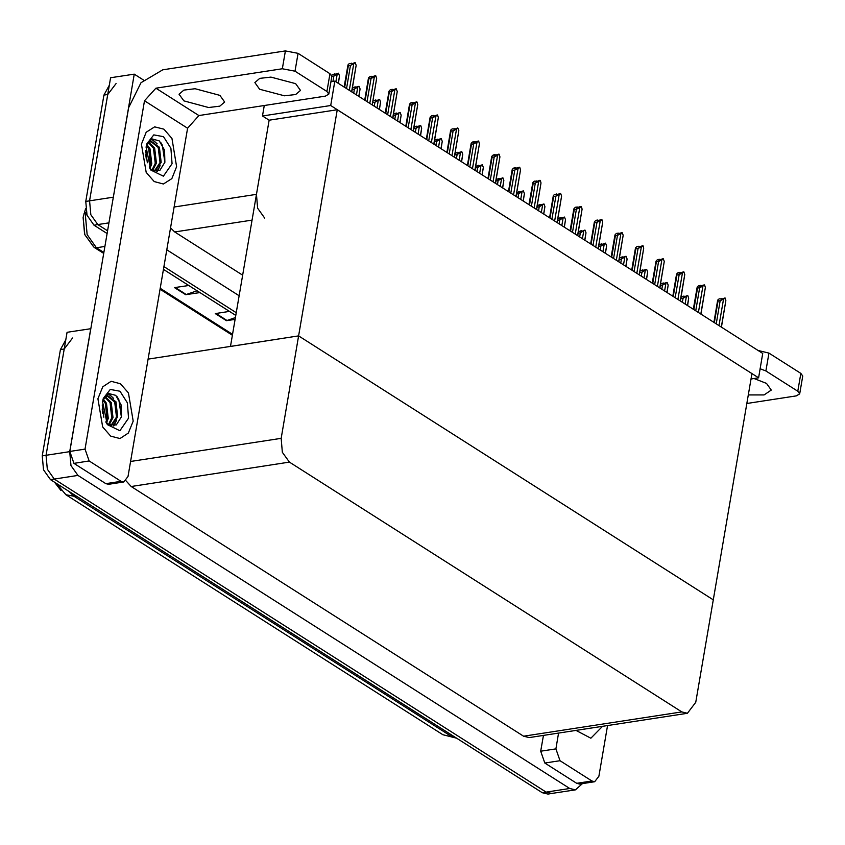 <?xml version="1.0" encoding="UTF-8"?>
<svg xmlns="http://www.w3.org/2000/svg" width="845" height="845" viewBox="0 0 845 845"><rect width="100%" height="100%" fill="white"/><g stroke="black" fill="none" stroke-linecap="round" stroke-linejoin="round"><path stroke-width="1.27" d="M264.284 105.53L262.499 115.997L269.101 120.201L256.426 194.339L257.662 208.229L264.696 218.126M112.966 199.135L134.249 74.149L110.568 77.793L89.538 200.814L107.716 94.492L116.061 83.518M134.249 74.149L143.544 80.064M107.093 233.495L94.017 225.171L97.809 224.59L90.785 214.693L89.538 200.814L90.785 214.693L97.809 224.59L107.558 230.801L97.809 224.59L108.91 222.879M236.199 312.682L163.877 266.65L236.199 312.682M239.082 295.792L166.761 249.761M170.521 227.791L174.693 231.974L242.599 275.195M334.873 81.12L330.712 105.498L758.567 377.842L762.739 353.453L334.873 81.12L330.955 81.722M758.567 377.842L751.057 378.993M330.712 105.498L262.499 115.997M148.076 359.093L298.634 335.919L281.132 438.344L282.367 452.233L289.402 462.13L681.82 711.902L687.45 713.264L695.794 702.29L713.296 599.865L298.634 335.919L230.431 346.418L269.101 120.201L337.303 109.702L751.965 373.638L713.296 599.865L298.634 335.919L337.303 109.702M582.363 783.59L575.403 789.832L551.722 793.476L546.092 792.124L54.312 479.094L47.278 469.197L46.042 455.318L67.072 332.296L90.827 328.694M575.403 789.832L569.773 788.48L77.993 475.45L70.959 465.553L69.723 451.674L90.753 328.652M126.053 480.773L131.197 486.477L523.615 736.259L529.245 737.611L687.45 713.264M60.946 490.554L54.481 482.199M197.128 290.807L185.657 294.747L199.874 292.55M188.752 285.473L174.535 287.659L185.657 294.747M235.343 317.657L226.449 320.699L235.047 319.378M229.534 311.435L215.317 313.622L226.449 320.699M93.066 246.106L84.627 234.223L83.148 217.566M235.734 315.375L163.412 269.344M94.017 225.171L86.993 215.274L85.757 201.395L103.924 95.073L109.29 85.282M65.783 339.785L60.428 349.576L42.25 455.899L43.486 469.778L50.52 479.675L542.3 792.705L547.94 794.068L551.722 793.476L546.092 792.124L54.312 479.094L47.278 469.197L46.042 455.318L64.209 348.996L72.554 338.021M683.869 296.764L683.911 296.056L682.94 296.901L684.841 296.616L687.693 295.475L683.045 298.306L682.359 302.299M681.038 297.208L683.911 296.056M684.334 296.69L684.133 296.194M680.447 301.074L680.795 298.612M685.084 304.031L686.351 296.669M680.869 298.634L683.045 298.306M687.566 305.605L688.717 298.179L687.693 295.475M688.717 298.179L687.46 305.541M718.979 325.61L723.51 299.119L725.168 298.116L725.887 300.63L721.355 327.121M714.342 322.653L718.028 301.084L720.204 300.757L716.254 323.867M718.028 301.084L717.827 299.986L719.179 298.803L722 299.067L724.862 297.926M721.461 327.184L725.887 300.63M723.51 299.119L720.204 300.757M721.038 299.214L721.07 298.507M259.647 89.243L254.831 82.578L259.69 78.416L270.886 77.106L295.644 83.708L300.461 90.373L295.602 94.534L284.406 95.844L259.647 89.243M183.861 100.914L179.045 94.239L183.904 90.088L195.1 88.778L219.858 95.369L224.675 102.044L219.816 106.195L208.62 107.505L183.861 100.914M133.161 421.127L128.44 392.936L120.434 383.714L111.149 381.317L102.731 386.746L97.935 398.703L102.646 426.883L110.653 436.115L119.948 438.502L128.355 433.084L133.161 421.127L128.355 433.084L119.948 438.502L110.653 436.115L102.646 426.883L97.935 398.703L102.731 386.746L111.149 381.317L120.434 383.714L128.44 392.936L133.161 421.127M176.658 166.623L171.947 138.432L163.941 129.211L154.646 126.813L146.238 132.242L141.432 144.199L146.153 172.38L154.16 181.612L163.444 183.999L171.862 178.58L176.658 166.623L171.862 178.58L163.444 183.999L154.16 181.612L146.153 172.38L141.432 144.199L146.238 132.242L154.646 126.813L163.941 129.211L171.947 138.432L176.658 166.623M121.025 481.291L89.137 461L73.98 463.335L69.839 451.441L128.62 107.59L140.978 82.694L162.747 69.818L285.43 50.932L298.095 53.383L295.053 71.191L282.378 68.751L155.913 88.218L198.924 115.596L187.548 128.186L128.007 476.485L123.835 481.967L121.025 481.291L105.868 483.625L73.98 463.335M123.835 481.967L108.678 484.301L105.868 483.625M198.924 115.596L325.388 96.129L328.832 94.122L326.93 91.492L329.983 73.684L298.095 53.383M329.983 73.684L331.874 76.314L328.832 94.122M326.93 91.492L295.053 71.191M187.548 128.186L144.537 100.808L84.996 449.107L89.137 461M144.537 100.808L155.913 88.218M754.152 378.518L766.521 383.419L771.327 390.094L764.091 394.89L748.332 394.932M591.891 781.012L594.711 781.688L579.554 784.023L576.734 783.347L591.891 781.012L560.003 760.711L544.845 763.046L540.716 751.152L543.398 735.435M576.734 783.347L544.845 763.046M758.092 350.495L768.961 353.094L765.919 370.913L760.12 368.769M746.874 403.445L796.265 395.84L799.708 393.844L797.807 391.203L800.849 373.395L768.961 353.094M800.849 373.395L802.75 376.025L799.708 393.844M797.807 391.203L765.919 370.913M575.984 730.418L590.813 738.224L602.622 726.32L590.813 738.224L575.984 730.418M558.556 733.101L555.873 748.828L560.003 760.711M594.711 781.688L598.883 776.196L607.534 725.559M663.336 283.688L663.367 282.98L662.406 283.836L667.159 282.399L662.501 285.23L661.825 289.222M660.494 284.131L663.367 282.98M663.8 283.614L663.589 283.128M659.913 288.008L660.251 285.536M664.55 290.955L665.807 283.593M660.325 285.568L662.501 285.23M667.022 292.539L668.184 285.103L667.159 282.399M668.184 285.103L666.916 292.465M642.791 270.611L642.823 269.904L641.862 270.759L646.615 269.323L641.968 272.153L641.281 276.146M639.95 271.065L642.823 269.904M639.369 274.931L639.718 272.47M644.006 277.878L645.263 270.516M639.781 272.491L641.968 272.153M646.488 279.463L647.64 272.027L646.615 269.323M647.64 272.027L646.383 279.389M622.247 257.535L622.29 256.827L621.318 257.683L626.071 256.246L621.424 259.077L620.737 263.07M619.417 257.989L622.29 256.827M622.712 257.471L622.511 256.975M618.825 261.855L619.174 259.394M623.462 264.812L624.73 257.44M619.248 259.415L621.424 259.077M625.944 266.386L627.096 258.95L626.071 256.246M627.096 258.95L625.839 266.323M698.445 312.534L702.966 286.043L704.624 285.04L705.343 287.553L700.811 314.044M693.808 309.576L697.495 288.018L699.671 287.68L695.72 310.791M697.495 288.018L697.283 286.92L698.635 285.726L700.537 285.43L699.565 286.286L704.318 284.849M700.928 314.108L705.343 287.553M702.966 286.043L699.671 287.68M700.494 286.138L700.537 285.43M677.901 299.457L682.433 272.967L683.785 271.773L684.799 274.477L680.278 300.968M673.264 296.5L676.951 274.942L679.126 274.604L675.176 297.725M676.951 274.942L676.75 273.843L678.102 272.65L679.993 272.354L679.031 273.21L683.785 271.773M680.383 301.031L684.799 274.477M682.433 272.967L679.126 274.604M679.961 273.062L679.993 272.354M657.357 286.381L661.888 259.89L663.24 258.697L664.265 261.401L659.734 287.891M652.72 283.434L656.407 261.865L658.582 261.527L654.632 284.649M656.407 261.865L656.206 260.767L657.558 259.573L659.449 259.288L658.487 260.133L663.24 258.697M659.839 287.965L664.265 261.401M661.888 259.89L658.582 261.527M659.417 259.996L659.449 259.288M636.824 273.305L641.344 246.814L643.003 245.821L643.721 248.324L639.19 274.815M632.187 270.358L635.873 248.789L638.049 248.462L634.099 271.572M635.873 248.789L635.662 247.691L637.014 246.497L639.845 246.772L642.696 245.631M639.306 274.889L643.721 248.324M641.344 246.814L638.049 248.462M638.873 246.92L638.915 246.212M146.069 147.146L146.84 143.904L153.779 134.925L163.497 136.721L170.87 148.329L172.021 163.666L163.412 176.225L150.864 170.056L146.069 147.146M154.815 171.313L161.215 162.398L159.43 147.283L151.181 141.21L146.502 145.129L152.005 138.907L159.293 140.883L164.595 150.23L164.923 162.293L159.821 170.468L151.931 170.056L149.628 168.07M154.329 171.186L160.032 162.589L158.247 147.463L150.6 141.337M151.192 141.21L148.023 142.15M151.984 170.088L155.29 163.317L153.505 148.192L148.371 142.604M152.607 170.468L156.473 163.127L154.688 148.012L148.91 142.171M149.375 167.606L150.558 164.046L148.773 148.921L146.417 145.446M150.009 168.472L151.741 163.856L149.956 148.741L146.84 144.506M146.312 158.902L145.72 154.413M147.315 162.758L145.699 150.494M150.209 169.053L150.568 169.539M146.248 158.596L145.752 154.846M151.065 159.726L149.808 151.382M155.797 158.997L154.54 150.653M156.832 171.461L158.68 168.25M160.539 158.268L159.282 149.924M155.3 142.266L151.456 139.129M164.902 162.367L162.356 145.076L160.529 142.15M157.413 171.387L160.17 165.662M157.149 143.893L151.878 138.96M102.572 401.65L103.343 398.407L110.283 389.429L119.99 391.224L127.363 402.833L128.524 418.169L119.905 430.728L107.368 424.56L102.572 401.65M111.308 425.817L117.708 416.902L115.923 401.787L107.685 395.724L102.995 399.632L108.509 393.411L115.786 395.386L121.099 404.744L121.416 416.796L116.325 424.972L108.435 424.56L106.121 422.574M110.832 425.69L116.525 417.092L114.74 401.966L107.093 395.851M107.685 395.713L104.516 396.654M108.487 424.591L111.793 417.821L110.008 402.695L104.864 397.108M109.111 424.972L112.976 417.631L111.191 402.516L105.403 396.675M105.868 422.109L107.051 418.55L105.266 403.424L102.921 399.949M106.512 422.986L108.234 418.359L106.449 403.245L103.343 399.009M102.805 413.406L102.213 408.917M103.819 417.261L102.192 404.998M106.702 423.556L107.072 424.042M102.752 413.099L102.245 409.35M107.558 414.23L106.301 405.885M112.29 413.501L111.044 405.156M113.325 425.964L115.184 422.753M117.032 412.772L115.776 404.428M111.804 396.77L107.959 393.633M121.395 416.87L118.849 399.579L117.022 396.654M113.906 425.891L116.663 420.166M113.652 398.396L108.382 393.464M595.239 727.46L583.367 729.288M601.714 244.469L601.746 243.761L600.784 244.606L602.675 244.321L605.538 243.17L600.879 246.001L600.203 249.993M598.873 244.913L601.746 243.761M602.179 244.395L601.967 243.899M598.292 248.779L598.63 246.317M602.929 251.736L604.186 244.363M598.704 246.339L600.879 246.001M605.4 253.31L606.562 245.874L605.538 243.17M606.562 245.874L605.295 253.246M581.17 231.393L581.202 230.685L580.24 231.53L582.142 231.245L584.994 230.104L580.346 232.935L579.659 236.927M578.339 231.836L581.202 230.685M581.635 231.319L581.434 230.822M577.748 235.702L578.096 233.241M582.385 238.66L583.641 231.298M578.16 233.262L580.346 232.935M584.867 240.233L586.018 232.808L584.994 230.104M586.018 232.808L584.761 240.17M560.626 218.316L560.668 217.609L559.707 218.464L564.449 217.028L559.802 219.858L559.115 223.851M557.795 218.76L560.668 217.609M561.101 218.242L560.89 217.756M557.204 222.636L557.552 220.175M561.84 225.583L563.108 218.221M557.626 220.196L559.802 219.858M564.323 227.168L565.474 219.732L564.449 217.028M565.474 219.732L564.217 227.094M616.28 260.239L620.811 233.748L622.163 232.555L623.177 235.259L618.656 261.749M611.643 257.281L615.329 235.713L617.505 235.385L613.554 258.496M615.329 235.713L615.128 234.614L616.48 233.431L618.371 233.135L617.41 233.991L622.163 232.555M618.762 261.813L623.177 235.259M620.811 233.748L617.505 235.385M618.339 233.843L618.371 233.135M595.736 247.162L600.267 220.672L601.925 219.668L602.643 222.182L598.112 248.673M591.099 244.205L594.785 222.647L596.961 222.309L593.01 245.42M594.785 222.647L594.584 221.548L595.936 220.355L597.827 220.059L596.866 220.915L601.619 219.478M598.218 248.736L602.643 222.182M600.267 220.672L596.961 222.309M597.795 220.767L597.827 220.059M575.202 234.086L579.733 207.595L581.381 206.592L582.099 209.106L577.568 235.597M570.565 231.129L574.251 209.571L576.427 209.233L572.477 232.354M574.251 209.571L574.04 208.472L575.392 207.278L577.293 206.983L576.322 207.838L581.075 206.402M577.684 235.66L582.099 209.106M579.733 207.595L576.427 209.233M577.251 207.69L577.293 206.983M540.092 205.24L540.124 204.532L539.163 205.388L543.916 203.951L539.258 206.782L538.582 210.775M537.251 205.694L540.124 204.532M536.67 209.56L537.008 207.099M541.307 212.507L542.564 205.145M537.082 207.12L539.258 206.782M543.789 214.091L544.94 206.655L543.916 203.951M544.94 206.655L543.673 214.017M519.548 192.164L519.58 191.456L518.619 192.311L523.372 190.875L518.724 193.706L518.038 197.698M516.717 192.618L519.58 191.456M520.013 192.1L519.812 191.604M516.126 196.484L516.475 194.023M520.763 199.441L522.02 192.069M516.548 194.044L518.724 193.706M523.245 201.015L524.396 193.579L523.372 190.875M524.396 193.579L523.139 200.952M499.015 179.098L499.046 178.39L498.085 179.235L499.976 178.95L502.838 177.799L498.18 180.629L497.494 184.622M496.173 179.541L499.046 178.39M499.479 179.024L499.268 178.527M495.582 183.407L495.93 180.946M500.219 186.365L501.486 178.992M496.004 180.967L498.18 180.629M502.701 187.939L503.852 180.503L502.838 177.799M503.852 180.503L502.595 187.875M478.471 166.021L478.502 165.314L477.541 166.159L479.432 165.873L482.294 164.733L477.636 167.563L476.96 171.556M475.629 166.465L478.502 165.314M478.935 165.947L478.735 165.451M475.048 170.331L475.386 167.87M479.685 173.288L480.942 165.926M475.46 167.891L477.636 167.563M482.168 174.862L483.319 167.437L482.294 164.733M483.319 167.437L482.051 174.799M457.927 152.945L457.958 152.237L456.997 153.093L461.75 151.656L457.103 154.487L456.416 158.48M455.096 153.389L457.958 152.237M454.504 157.265L454.853 154.804M459.141 160.212L460.398 152.85M454.927 154.825L457.103 154.487M461.623 161.796L462.775 154.36L461.75 151.656M462.775 154.36L461.518 161.722M554.658 221.01L559.189 194.519L560.541 193.325L561.566 196.029L557.035 222.52M550.021 218.063L553.707 196.494L555.883 196.156L551.933 219.277M553.707 196.494L553.507 195.396L554.859 194.202L557.679 194.477L560.541 193.325M557.14 222.594L561.566 196.029M559.189 194.519L555.883 196.156M556.718 194.625L556.749 193.917M534.125 207.933L538.645 181.443L540.304 180.45L541.022 182.953L536.49 209.444M529.477 204.986L533.163 183.418L535.339 183.09L531.389 206.201M533.163 183.418L532.963 182.319L534.315 181.126L537.135 181.4L539.997 180.26M536.596 209.518L541.022 182.953M538.645 181.443L535.339 183.09M536.174 181.548L536.205 180.841M513.58 194.868L518.112 168.377L519.759 167.373L520.478 169.887L515.957 196.378M508.943 191.91L512.63 170.341L514.806 170.014L510.855 193.125M512.63 170.341L512.419 169.254L513.771 168.06L515.672 167.764L514.7 168.62L519.453 167.183M516.063 196.441L520.478 169.887M518.112 168.377L514.806 170.014M515.63 168.472L515.672 167.764M493.036 181.791L497.568 155.3L499.226 154.297L499.944 156.811L495.413 183.302M488.399 178.834L492.086 157.276L494.262 156.938L490.311 180.048M492.086 157.276L491.885 156.177L493.237 154.984L495.128 154.688L494.167 155.543L498.92 154.107M495.519 183.365L499.944 156.811M497.568 155.3L494.262 156.938M495.096 155.395L495.128 154.688M472.503 168.715L477.024 142.224L478.682 141.221L479.4 143.734L474.869 170.225M467.855 165.768L471.542 144.199L473.728 143.861L469.767 166.983M471.542 144.199L471.341 143.101L472.693 141.907L474.584 141.611L473.622 142.467L478.376 141.03M474.974 170.289L479.4 143.734M477.024 142.224L473.728 143.861M474.552 142.319L474.584 141.611M437.393 139.869L437.425 139.161L436.464 140.016L441.217 138.58L436.559 141.411L435.872 145.403M434.552 140.323L437.425 139.161M437.858 139.805L437.647 139.309M433.96 144.189L434.309 141.728M438.597 147.136L439.865 139.774M434.383 141.749L436.559 141.411M441.079 148.72L442.231 141.284L441.217 138.58M442.231 141.284L440.974 148.646M416.849 126.792L416.881 126.085L415.92 126.94L420.673 125.504L416.015 128.334L415.339 132.327M414.008 127.246L416.881 126.085M417.314 126.729L417.113 126.232M413.427 131.112L413.775 128.651M418.064 134.07L419.321 126.697M413.839 128.672L416.015 128.334M420.546 135.644L421.697 128.208L420.673 125.504M421.697 128.208L420.43 135.58M396.305 113.726L396.347 113.019L395.375 113.864L397.277 113.579L400.129 112.427L395.481 115.258L394.795 119.251M393.474 114.17L396.347 113.019M396.77 113.652L396.569 113.156M392.883 118.036L393.231 115.575M397.52 120.993L398.777 113.621M393.305 115.596L395.481 115.258M400.002 122.567L401.153 115.131L400.129 112.427M401.153 115.131L399.896 122.504M375.771 100.65L375.803 99.942L374.842 100.787L376.733 100.502L379.595 99.361L374.937 102.192L374.25 106.185M372.93 101.094L375.803 99.942M376.236 100.576L376.025 100.09M372.339 104.96L372.687 102.498M376.986 107.917L378.243 100.555M372.761 102.52L374.937 102.192M379.458 109.491L380.609 102.065L379.595 99.361M380.609 102.065L379.352 109.427M355.227 87.574L355.259 86.866L354.298 87.722L359.051 86.285L354.393 89.116L353.717 93.108M352.386 88.017L355.259 86.866M351.805 91.894L352.154 89.433M356.442 94.841L357.699 87.479M352.217 89.454L354.393 89.116M358.924 96.425L360.076 88.989L359.051 86.285M360.076 88.989L358.819 96.351M334.683 74.497L334.726 73.79L333.754 74.645L338.507 73.209L333.859 76.039L332.941 81.416M331.599 75.163L334.726 73.79M335.148 74.434L334.947 73.938M335.898 81.764L337.155 74.402M331.874 76.346L333.859 76.039M338.38 83.349L339.532 75.913L338.507 73.209M339.532 75.913L338.275 83.275M451.959 155.638L456.49 129.148L457.832 127.954L458.856 130.658L454.335 157.149M447.322 152.691L451.008 131.123L453.184 130.785L449.234 153.906M451.008 131.123L450.797 130.024L452.149 128.831L454.98 129.105L457.832 127.954M454.441 157.223L458.856 130.658M456.49 129.148L453.184 130.785M454.008 129.253L454.05 128.546M431.415 142.562L435.946 116.082L437.604 115.078L438.323 117.582L433.791 144.072M426.778 139.615L430.464 118.046L432.64 117.719L428.69 140.83M430.464 118.046L430.263 116.948L431.615 115.754L434.436 116.029L437.298 114.888M433.897 144.146L438.323 117.582M435.946 116.082L432.64 117.719M433.474 116.177L433.506 115.469M410.881 129.496L415.402 103.005L417.06 102.002L417.779 104.516L413.247 131.007M406.244 126.539L409.92 104.981L412.106 104.643L408.146 127.753M409.92 104.981L409.719 103.882L411.071 102.689L412.962 102.393L412.001 103.248L416.754 101.812M413.353 131.07L417.779 104.516M415.402 103.005L412.106 104.643M412.93 103.101L412.962 102.393M390.337 116.42L394.868 89.929L396.22 88.736L397.234 91.44L392.714 117.93M385.7 113.462L389.387 91.904L391.562 91.566L387.612 114.688M389.387 91.904L389.186 90.806L390.527 89.612L392.429 89.316L391.467 90.172L396.22 88.736M392.819 117.994L397.234 91.44M394.868 89.929L391.562 91.566M392.386 90.024L392.429 89.316M369.793 103.343L374.324 76.853L375.676 75.659L376.701 78.363L372.17 104.854M365.156 100.397L368.842 78.828L371.018 78.49L367.068 101.611M368.842 78.828L368.642 77.729L369.994 76.536L371.884 76.24L370.923 77.096L375.676 75.659M372.275 104.917L376.701 78.363M374.324 76.853L371.018 78.49M371.853 76.948L371.884 76.24M349.26 90.267L353.78 63.776L355.132 62.583L356.157 65.287L351.626 91.778M344.623 87.32L348.309 65.752L350.485 65.414L346.534 88.535M348.309 65.752L348.098 64.653L349.45 63.459L352.28 63.734L355.132 62.583M351.731 91.851L356.157 65.287M353.78 63.776L350.485 65.414M351.309 63.882L351.34 63.174M256.426 194.339L174.07 207.014M113.23 197.17L85.757 201.395M252.032 220.07L174.693 231.974M69.723 451.674L42.25 455.899M77.993 475.45L50.52 479.675M569.773 788.48L542.3 792.705M289.402 462.13L131.197 486.477M281.132 438.344L130.563 461.518M681.82 711.902L523.615 736.259M86.222 212.676L85.451 216.035L87.098 234.551L96.478 247.743L94.154 247.321L84.785 234.667L83.159 217.376L85.556 208.831M86.148 212.348L84.004 213.796M104.886 246.455L96.478 247.743L103.861 252.444M160.18 288.293L232.502 334.324M103.924 95.073L107.716 94.492M227.115 320.53L216.077 313.506M186.333 294.578L175.295 287.543M456.68 738.203L442.854 734.696L456.511 738.097M68.931 491.399L73.969 496.237L65.857 494.726L56.53 483.509M76.029 495.92L73.969 496.237L450.966 736.196L453.026 735.879M60.428 349.576L64.209 348.996M282.378 68.751L285.43 50.932M69.839 451.441L84.996 449.107M540.716 751.152L555.873 748.828M232.333 335.275L160.011 289.233M103.703 253.394L94.154 247.321M442.854 734.696L65.857 494.726M713.888 322.357L717.616 300.503M693.344 309.291L697.083 287.427M672.8 296.215L676.539 274.35M652.266 283.138L656.005 261.274M631.722 270.062L635.461 248.198M611.178 256.986L614.917 235.132M590.644 243.92L594.384 222.055M570.1 230.843L573.839 208.979M549.556 217.767L553.295 195.903M529.023 204.691L532.762 182.826M508.479 191.614L512.218 169.76M487.945 178.548L491.674 156.684M467.401 165.472L471.14 143.608M446.857 152.396L450.596 130.531M426.324 139.319L430.052 117.466M405.78 126.243L409.519 104.389M385.236 113.177L388.975 91.313M364.702 100.101L368.431 78.236M344.158 87.024L347.897 65.16"/></g></svg>
